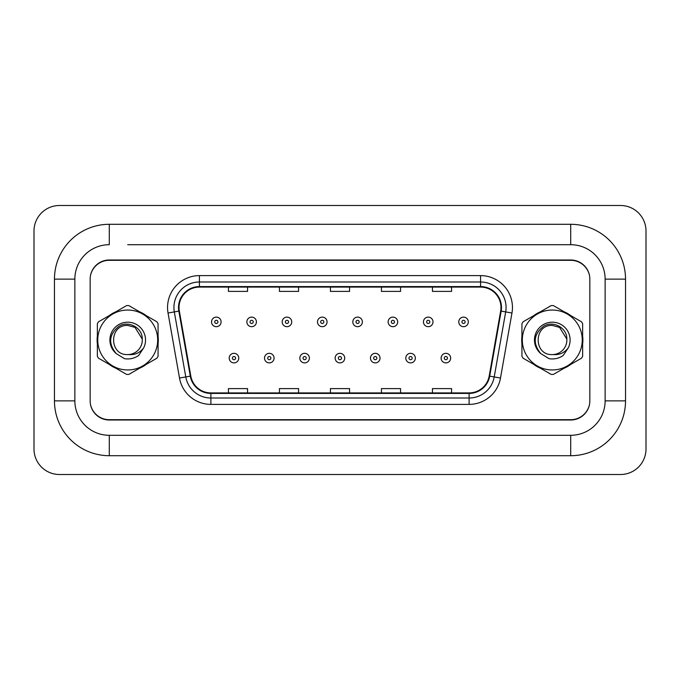 <?xml version="1.0" encoding="UTF-8"?>
<svg xmlns="http://www.w3.org/2000/svg" width="680" height="680" viewBox="0 0 680 680"><rect width="100%" height="100%" fill="white"/><g stroke="black" fill="none" stroke-linecap="round" stroke-linejoin="round"><path stroke-width="1.02" d="M97.112 340A30.6 30.6 0 0 0 97.35 343.817A30.6 30.6 0 0 1 97.35 336.183A30.6 30.6 0 0 0 97.112 340M109.225 364.387A30.6 30.6 0 0 0 115.838 368.203A30.6 30.6 0 0 1 109.225 364.387M139.587 368.203A30.6 30.6 0 0 0 146.2 364.387A30.6 30.6 0 0 1 139.587 368.203M158.075 343.817A30.6 30.6 0 0 0 158.075 336.183A30.6 30.6 0 0 1 158.075 343.817M521.688 340A30.6 30.6 0 0 0 521.925 343.817A30.6 30.6 0 0 1 521.925 336.183A30.6 30.6 0 0 0 521.688 340M533.8 364.387A30.6 30.6 0 0 0 540.413 368.203A30.6 30.6 0 0 1 533.8 364.387M564.162 368.203A30.6 30.6 0 0 0 570.775 364.387A30.6 30.6 0 0 1 564.162 368.203M582.649 343.817A30.6 30.6 0 0 0 582.649 336.183A30.6 30.6 0 0 1 582.649 343.817M179.027 307.488A20.4 20.4 0 0 1 199.427 287.087L480.565 287.087A20.4 20.4 0 0 1 500.659 311.032L489.192 376.057A20.4 20.4 0 0 1 469.106 392.912L210.894 392.912A20.4 20.4 0 0 1 190.808 376.057L179.341 311.032A20.4 20.4 0 0 1 179.027 307.488M178.517 307.488A20.91 20.91 0 0 0 178.84 311.117L190.306 376.142A20.91 20.91 0 0 0 210.894 393.423L469.106 393.423A20.91 20.91 0 0 0 489.693 376.142L501.16 311.117A20.91 20.91 0 0 0 480.565 286.577L199.427 286.577A20.91 20.91 0 0 0 178.517 307.488M168.036 313.021A31.875 31.875 0 0 1 199.427 275.613L480.565 275.613A31.875 31.875 0 0 1 511.963 313.021L500.497 378.046A31.875 31.875 0 0 1 469.106 404.387L210.894 404.387A31.875 31.875 0 0 1 179.503 378.046L168.036 313.021L174.318 311.916A25.5 25.5 0 0 1 199.427 281.988L480.565 281.988A25.5 25.5 0 0 1 505.682 311.916L494.215 376.941A25.5 25.5 0 0 1 469.106 398.012L210.894 398.012A25.5 25.5 0 0 1 185.784 376.941L174.318 311.916A25.5 25.5 0 0 1 173.927 307.488M146.2 315.613A30.6 30.6 0 0 0 139.587 311.797A30.6 30.6 0 0 1 146.2 315.613M115.838 311.797A30.6 30.6 0 0 0 109.225 315.613A30.6 30.6 0 0 1 115.838 311.797M570.775 315.613A30.6 30.6 0 0 0 564.162 311.797A30.6 30.6 0 0 1 570.775 315.613M540.413 311.797A30.6 30.6 0 0 0 533.8 315.613A30.6 30.6 0 0 1 540.413 311.797M589.492 275.527A19.125 19.125 0 0 0 570.775 260.312L109.225 260.312A19.125 19.125 0 0 0 90.508 275.527M90.508 404.473A19.125 19.125 0 0 0 109.225 419.688L570.775 419.688A19.125 19.125 0 0 0 589.492 404.473M330.438 287.087L330.438 291.405L349.562 291.405L349.562 287.087M279.438 287.087L279.438 291.405L298.562 291.405L298.562 287.087M228.438 287.087L228.438 291.405L247.562 291.405L247.562 287.087M381.438 287.087L381.438 291.405L400.562 291.405L400.562 287.087M432.438 287.087L432.438 291.405L451.562 291.405L451.562 287.087M349.562 392.912L349.562 388.594L330.438 388.594L330.438 392.912M298.562 392.912L298.562 388.594L279.438 388.594L279.438 392.912M247.562 392.912L247.562 388.594L228.438 388.594L228.438 392.912M400.562 392.912L400.562 388.594L381.438 388.594L381.438 392.912M451.562 392.912L451.562 388.594L432.438 388.594L432.438 392.912M221.102 321.895A4.785 4.785 0 0 1 216.325 326.68A4.785 4.785 0 0 1 211.54 321.895A4.785 4.785 0 0 1 216.325 317.118A4.785 4.785 0 0 1 221.102 321.895A4.785 4.785 0 0 0 216.325 317.118A4.785 4.785 0 0 0 211.54 321.895M229.202 358.105A4.785 4.785 0 0 1 233.979 353.328A4.785 4.785 0 0 1 238.765 358.105A4.785 4.785 0 0 1 233.979 362.89A4.785 4.785 0 0 1 229.202 358.105A4.785 4.785 0 0 0 233.979 362.89A4.785 4.785 0 0 0 238.765 358.105M127.712 244.698L570.707 244.698L127.712 244.698M625.532 279.123L605.132 279.123L605.132 400.877L605.132 279.123A34.425 34.425 0 0 0 570.707 244.698L570.707 224.298L109.284 224.298A54.825 54.825 0 0 0 54.459 279.123L54.459 400.877A54.825 54.825 0 0 0 109.284 455.702L570.707 455.702L570.707 435.302A34.425 34.425 0 0 0 605.132 400.877L625.532 400.877L625.532 279.123A54.825 54.825 0 0 0 570.707 224.298M570.707 259.998L109.284 259.998A19.125 19.125 0 0 0 90.159 279.123L90.159 400.877A19.125 19.125 0 0 0 109.284 420.002L570.707 420.002A19.125 19.125 0 0 0 589.832 400.877L589.832 279.123A19.125 19.125 0 0 0 570.707 259.998M109.284 224.298L109.284 244.698A34.425 34.425 0 0 0 74.859 279.123L74.859 400.877A34.425 34.425 0 0 0 109.284 435.302L570.707 435.302L109.284 435.302L109.284 455.702M646 230.987A25.5 25.5 0 0 0 620.5 205.487L59.5 205.487A25.5 25.5 0 0 0 34 230.987L34 449.012A25.5 25.5 0 0 0 59.5 474.512L620.5 474.512A25.5 25.5 0 0 0 646 449.012L646 230.987M570.707 455.71A54.825 54.825 0 0 0 625.532 400.877M256.42 321.895A4.785 4.785 0 0 1 251.643 326.68A4.785 4.785 0 0 1 246.857 321.895A4.785 4.785 0 0 1 251.643 317.118A4.785 4.785 0 0 1 256.42 321.895A4.785 4.785 0 0 0 251.643 317.118A4.785 4.785 0 0 0 246.857 321.895M291.737 321.895A4.785 4.785 0 0 1 286.96 326.68A4.785 4.785 0 0 1 282.175 321.895A4.785 4.785 0 0 1 286.96 317.118A4.785 4.785 0 0 1 291.737 321.895A4.785 4.785 0 0 0 286.96 317.118A4.785 4.785 0 0 0 282.175 321.895M327.054 321.895A4.785 4.785 0 0 1 322.277 326.68A4.785 4.785 0 0 1 317.492 321.895A4.785 4.785 0 0 1 322.277 317.118A4.785 4.785 0 0 1 327.054 321.895A4.785 4.785 0 0 0 322.277 317.118A4.785 4.785 0 0 0 317.492 321.895M362.372 321.895A4.785 4.785 0 0 1 357.595 326.68A4.785 4.785 0 0 1 352.809 321.895A4.785 4.785 0 0 1 357.595 317.118A4.785 4.785 0 0 1 362.372 321.895A4.785 4.785 0 0 0 357.595 317.118A4.785 4.785 0 0 0 352.809 321.895M264.52 358.105A4.785 4.785 0 0 1 269.297 353.328A4.785 4.785 0 0 1 274.082 358.105A4.785 4.785 0 0 1 269.297 362.89A4.785 4.785 0 0 1 264.52 358.105A4.785 4.785 0 0 0 269.297 362.89A4.785 4.785 0 0 0 274.082 358.105M299.837 358.105A4.785 4.785 0 0 1 304.615 353.328A4.785 4.785 0 0 1 309.4 358.105A4.785 4.785 0 0 1 304.615 362.89A4.785 4.785 0 0 1 299.837 358.105A4.785 4.785 0 0 0 304.615 362.89A4.785 4.785 0 0 0 309.4 358.105M335.155 358.105A4.785 4.785 0 0 1 339.932 353.328A4.785 4.785 0 0 1 344.717 358.105A4.785 4.785 0 0 1 339.932 362.89A4.785 4.785 0 0 1 335.155 358.105A4.785 4.785 0 0 0 339.932 362.89A4.785 4.785 0 0 0 344.717 358.105M127.712 369.962A29.962 29.962 0 0 0 157.675 340A29.962 29.962 0 0 0 127.712 310.037A29.962 29.962 0 0 0 97.75 340A29.962 29.962 0 0 0 127.712 369.962M127.712 374.425A34.425 34.425 0 0 0 128.843 374.408L156.944 358.181A34.425 34.425 0 0 0 158.075 356.226L158.075 323.774A34.425 34.425 0 0 0 156.944 321.819L128.843 305.592A34.425 34.425 0 0 0 126.582 305.592L98.481 321.819A34.425 34.425 0 0 0 97.35 323.774L97.35 356.226A34.425 34.425 0 0 0 98.481 358.181L126.582 374.408A34.425 34.425 0 0 0 127.712 374.425M134.997 327.377L127.712 325.431L134.997 327.377L142.256 339.082L134.997 327.377L127.712 325.431L134.997 327.377L142.256 339.082L134.997 327.377L127.712 325.431C108.91 324.513 108.91 355.487 127.712 354.577L128.52 354.552A14.569 14.569 0 0 0 142.256 339.082L134.997 327.377L127.712 325.431C108.91 324.513 108.91 355.487 127.712 354.577L128.52 354.552C134.802 355.13 139.868 352.886 143.726 347.803A17.807 17.807 0 0 0 136.799 324.683A17.807 17.807 0 0 0 113.186 329.69A17.807 17.807 0 0 0 116.255 353.634L124.499 358.683C129.65 359.482 134.359 358.42 138.644 355.487L143.726 347.803M127.712 325.431C108.91 324.513 108.91 355.487 127.712 354.577C108.91 355.487 108.91 324.513 127.712 325.431C108.91 324.513 108.91 355.487 127.712 354.577C108.91 355.487 108.91 324.513 127.712 325.431M142.256 339.082C142.605 327.7 128.435 320.229 118.992 326.264C108.919 334.407 108.001 343.527 116.255 353.634M552.288 369.962A29.962 29.962 0 0 0 582.25 340A29.962 29.962 0 0 0 552.288 310.037A29.962 29.962 0 0 0 522.325 340A29.962 29.962 0 0 0 552.288 369.962M552.288 374.425A34.425 34.425 0 0 0 553.418 374.408L581.519 358.181A34.425 34.425 0 0 0 582.649 356.226L582.649 323.774A34.425 34.425 0 0 0 581.519 321.819L553.418 305.592A34.425 34.425 0 0 0 551.157 305.592L523.056 321.819A34.425 34.425 0 0 0 521.925 323.774L521.925 356.226A34.425 34.425 0 0 0 523.056 358.181L551.157 374.408A34.425 34.425 0 0 0 552.288 374.425M559.572 327.377L552.288 325.431L559.572 327.377L566.831 339.082L559.572 327.377L552.288 325.431L559.572 327.377L566.831 339.082L559.572 327.377L552.288 325.431C533.486 324.513 533.486 355.487 552.288 354.577L553.095 354.552A14.569 14.569 0 0 0 566.831 339.082L559.572 327.377L552.288 325.431C533.486 324.513 533.486 355.487 552.288 354.577L553.095 354.552C559.376 355.13 564.442 352.886 568.302 347.803A17.807 17.807 0 0 0 561.374 324.683A17.807 17.807 0 0 0 537.761 329.69A17.807 17.807 0 0 0 540.829 353.634L549.075 358.683C554.226 359.482 558.935 358.42 563.218 355.487L568.302 347.803M552.288 325.431C533.486 324.513 533.486 355.487 552.288 354.577C533.486 355.487 533.486 324.513 552.288 325.431C533.486 324.513 533.486 355.487 552.288 354.577C533.486 355.487 533.486 324.513 552.288 325.431M566.831 339.082C567.179 327.7 553.01 320.229 543.567 326.264C533.494 334.407 532.576 343.527 540.829 353.634M397.69 321.895A4.785 4.785 0 0 1 392.912 326.68A4.785 4.785 0 0 1 388.127 321.895A4.785 4.785 0 0 1 392.912 317.118A4.785 4.785 0 0 1 397.69 321.895A4.785 4.785 0 0 0 392.912 317.118A4.785 4.785 0 0 0 388.127 321.895M433.007 321.895A4.785 4.785 0 0 1 428.23 326.68A4.785 4.785 0 0 1 423.445 321.895A4.785 4.785 0 0 1 428.23 317.118A4.785 4.785 0 0 1 433.007 321.895A4.785 4.785 0 0 0 428.23 317.118A4.785 4.785 0 0 0 423.445 321.895M468.325 321.895A4.785 4.785 0 0 1 463.548 326.68A4.785 4.785 0 0 1 458.762 321.895A4.785 4.785 0 0 1 463.548 317.118A4.785 4.785 0 0 1 468.325 321.895A4.785 4.785 0 0 0 463.548 317.118A4.785 4.785 0 0 0 458.762 321.895M370.473 358.105A4.785 4.785 0 0 1 375.25 353.328A4.785 4.785 0 0 1 380.035 358.105A4.785 4.785 0 0 1 375.25 362.89A4.785 4.785 0 0 1 370.473 358.105A4.785 4.785 0 0 0 375.25 362.89A4.785 4.785 0 0 0 380.035 358.105M405.79 358.105A4.785 4.785 0 0 1 410.567 353.328A4.785 4.785 0 0 1 415.352 358.105A4.785 4.785 0 0 1 410.567 362.89A4.785 4.785 0 0 1 405.79 358.105A4.785 4.785 0 0 0 410.567 362.89A4.785 4.785 0 0 0 415.352 358.105M441.108 358.105A4.785 4.785 0 0 1 445.885 353.328A4.785 4.785 0 0 1 450.67 358.105A4.785 4.785 0 0 1 445.885 362.89A4.785 4.785 0 0 1 441.108 358.105A4.785 4.785 0 0 0 445.885 362.89A4.785 4.785 0 0 0 450.67 358.105M480.565 275.613L480.565 286.577M174.318 311.916L178.84 311.117M210.894 404.387L210.894 393.423M469.106 393.423L469.106 404.387M489.693 376.142L500.497 378.046M179.503 378.046L190.306 376.142M501.16 311.117L511.963 313.021M199.427 275.613L199.427 286.577M214.727 321.895A1.598 1.598 0 0 0 216.325 323.493A1.598 1.598 0 0 0 217.915 321.895A1.598 1.598 0 0 0 216.325 320.305A1.598 1.598 0 0 0 214.727 321.895M235.577 358.105A1.598 1.598 0 0 0 233.979 356.515A1.598 1.598 0 0 0 232.39 358.105A1.598 1.598 0 0 0 233.979 359.703A1.598 1.598 0 0 0 235.577 358.105M54.459 400.877L74.859 400.877L74.859 279.123L54.459 279.123M250.044 321.895A1.598 1.598 0 0 0 251.643 323.493A1.598 1.598 0 0 0 253.232 321.895A1.598 1.598 0 0 0 251.643 320.305A1.598 1.598 0 0 0 250.044 321.895M285.362 321.895A1.598 1.598 0 0 0 286.96 323.493A1.598 1.598 0 0 0 288.55 321.895A1.598 1.598 0 0 0 286.96 320.305A1.598 1.598 0 0 0 285.362 321.895M320.679 321.895A1.598 1.598 0 0 0 322.277 323.493A1.598 1.598 0 0 0 323.867 321.895A1.598 1.598 0 0 0 322.277 320.305A1.598 1.598 0 0 0 320.679 321.895M355.997 321.895A1.598 1.598 0 0 0 357.595 323.493A1.598 1.598 0 0 0 359.184 321.895A1.598 1.598 0 0 0 357.595 320.305A1.598 1.598 0 0 0 355.997 321.895M270.895 358.105A1.598 1.598 0 0 0 269.297 356.515A1.598 1.598 0 0 0 267.707 358.105A1.598 1.598 0 0 0 269.297 359.703A1.598 1.598 0 0 0 270.895 358.105M306.212 358.105A1.598 1.598 0 0 0 304.615 356.515A1.598 1.598 0 0 0 303.025 358.105A1.598 1.598 0 0 0 304.615 359.703A1.598 1.598 0 0 0 306.212 358.105M341.53 358.105A1.598 1.598 0 0 0 339.932 356.515A1.598 1.598 0 0 0 338.342 358.105A1.598 1.598 0 0 0 339.932 359.703A1.598 1.598 0 0 0 341.53 358.105M391.315 321.895A1.598 1.598 0 0 0 392.912 323.493A1.598 1.598 0 0 0 394.502 321.895A1.598 1.598 0 0 0 392.912 320.305A1.598 1.598 0 0 0 391.315 321.895M426.632 321.895A1.598 1.598 0 0 0 428.23 323.493A1.598 1.598 0 0 0 429.82 321.895A1.598 1.598 0 0 0 428.23 320.305A1.598 1.598 0 0 0 426.632 321.895M461.95 321.895A1.598 1.598 0 0 0 463.548 323.493A1.598 1.598 0 0 0 465.137 321.895A1.598 1.598 0 0 0 463.548 320.305A1.598 1.598 0 0 0 461.95 321.895M376.848 358.105A1.598 1.598 0 0 0 375.25 356.515A1.598 1.598 0 0 0 373.66 358.105A1.598 1.598 0 0 0 375.25 359.703A1.598 1.598 0 0 0 376.848 358.105M412.165 358.105A1.598 1.598 0 0 0 410.567 356.515A1.598 1.598 0 0 0 408.977 358.105A1.598 1.598 0 0 0 410.567 359.703A1.598 1.598 0 0 0 412.165 358.105M447.483 358.105A1.598 1.598 0 0 0 445.885 356.515A1.598 1.598 0 0 0 444.295 358.105A1.598 1.598 0 0 0 445.885 359.703A1.598 1.598 0 0 0 447.483 358.105"/></g></svg>
